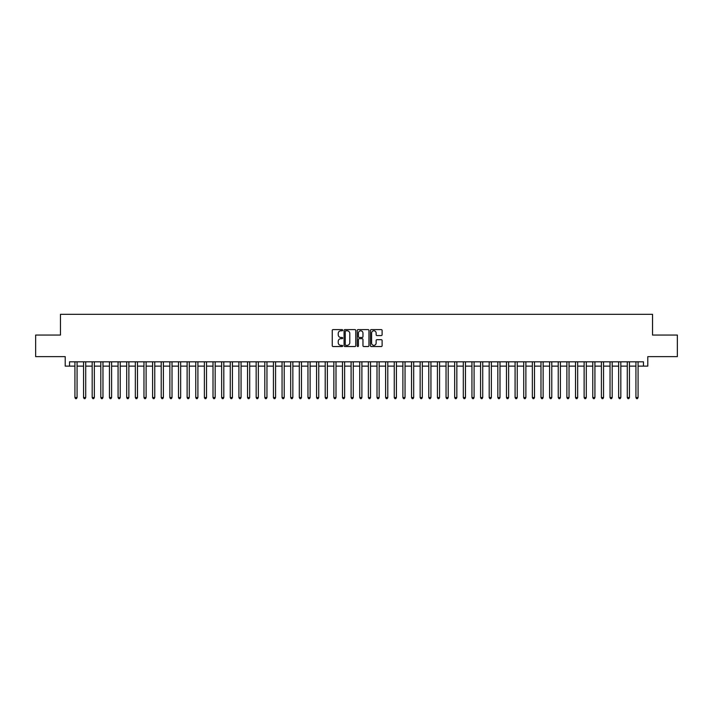 <?xml version="1.0" encoding="UTF-8"?>
<svg xmlns="http://www.w3.org/2000/svg" width="713" height="713" viewBox="0 0 713 713"><rect width="100%" height="100%" fill="white"/><g stroke="black" fill="none" stroke-linecap="round" stroke-linejoin="round"><path stroke-width="1.07" d="M342.695 330.19A0.597 0.597 0 0 0 342.097 329.602L333.096 329.602A0.847 0.847 0 0 0 332.249 330.449L332.249 345.698A0.847 0.847 0 0 0 333.096 346.545L342.097 346.545A0.597 0.597 0 0 0 342.695 345.948A0.597 0.597 0 0 0 342.097 345.359L340.93 345.359A2.709 2.709 0 0 1 338.22 342.65L338.22 341.375A2.709 2.709 0 0 1 340.93 338.666L342.097 338.666A0.597 0.597 0 0 0 342.695 338.069A0.597 0.597 0 0 0 342.097 337.481L340.93 337.481A2.709 2.709 0 0 1 338.22 334.771L338.22 333.497A2.709 2.709 0 0 1 340.93 330.787L342.097 330.787A0.597 0.597 0 0 0 342.695 330.19M381.259 335.573A0.847 0.847 0 0 0 382.106 334.727L382.106 330.449A0.847 0.847 0 0 0 381.259 329.602L371.259 329.602A0.847 0.847 0 0 0 370.412 330.449L370.412 345.698A0.847 0.847 0 0 0 371.259 346.545L381.259 346.545A0.847 0.847 0 0 0 382.106 345.698L382.106 340.529A0.847 0.847 0 0 0 381.259 339.682L376.981 339.682A0.847 0.847 0 0 0 376.134 340.529L376.134 343.096A2.264 2.264 0 0 1 373.87 345.359A2.264 2.264 0 0 1 371.598 343.096L371.598 333.051A2.264 2.264 0 0 1 373.87 330.787A2.264 2.264 0 0 1 376.134 333.051L376.134 334.727A0.847 0.847 0 0 0 376.981 335.573L381.259 335.573M69.526 366.125L69.526 361.812L643.474 361.812L643.474 366.125L647.787 366.125L647.787 356.634L677.35 356.634L677.35 335.057L652.538 335.057L652.538 314.335L60.462 314.335L60.462 335.057L35.65 335.057L35.65 356.634L65.213 356.634L65.213 366.125L74.918 366.125M355.76 330.449A0.847 0.847 0 0 0 354.914 329.602L344.914 329.602A0.847 0.847 0 0 0 344.067 330.449L344.067 345.698A0.847 0.847 0 0 0 344.914 346.545L354.914 346.545A0.847 0.847 0 0 0 355.76 345.698L355.76 330.449M358.086 329.602L368.086 329.602A0.847 0.847 0 0 1 368.933 330.449L368.933 345.698A0.847 0.847 0 0 1 368.086 346.545L363.808 346.545A0.847 0.847 0 0 1 362.962 345.698L362.962 339.513A0.847 0.847 0 0 0 362.115 338.666L359.272 338.666A0.847 0.847 0 0 0 358.425 339.513L358.425 345.948A0.597 0.597 0 0 1 357.837 346.545A0.597 0.597 0 0 1 357.24 345.948L357.24 330.449A0.847 0.847 0 0 1 358.086 329.602M77.075 366.125L83.555 366.125M85.712 366.125L92.182 366.125M94.339 366.125L100.809 366.125M102.966 366.125L109.445 366.125M111.602 366.125L118.073 366.125M120.23 366.125L126.709 366.125M128.866 366.125L135.336 366.125M137.493 366.125L143.964 366.125M146.12 366.125L152.6 366.125M154.757 366.125L161.227 366.125M163.384 366.125L169.863 366.125M172.02 366.125L178.491 366.125M180.647 366.125L187.118 366.125M189.275 366.125L195.754 366.125M197.911 366.125L204.381 366.125M206.538 366.125L213.009 366.125M215.174 366.125L221.645 366.125M223.802 366.125L230.272 366.125M232.429 366.125L238.908 366.125M241.065 366.125L247.536 366.125M249.693 366.125L256.163 366.125M258.329 366.125L264.799 366.125M266.956 366.125L273.427 366.125M275.583 366.125L282.063 366.125M284.22 366.125L290.69 366.125M292.847 366.125L299.317 366.125M301.474 366.125L307.954 366.125M310.11 366.125L316.581 366.125M318.738 366.125L325.217 366.125M327.374 366.125L333.844 366.125M336.001 366.125L342.472 366.125M344.629 366.125L351.108 366.125M353.265 366.125L359.735 366.125M361.892 366.125L368.371 366.125M370.528 366.125L376.999 366.125M379.156 366.125L385.626 366.125M387.783 366.125L394.262 366.125M396.419 366.125L402.89 366.125M405.046 366.125L411.526 366.125M413.683 366.125L420.153 366.125M422.31 366.125L428.78 366.125M430.937 366.125L437.417 366.125M439.573 366.125L446.044 366.125M448.201 366.125L454.671 366.125M456.837 366.125L463.307 366.125M465.464 366.125L471.935 366.125M474.092 366.125L480.571 366.125M482.728 366.125L489.198 366.125M491.355 366.125L497.826 366.125M499.991 366.125L506.462 366.125M508.619 366.125L515.089 366.125M517.246 366.125L523.725 366.125M525.882 366.125L532.353 366.125M534.509 366.125L540.98 366.125M543.137 366.125L549.616 366.125M551.773 366.125L558.243 366.125M560.4 366.125L566.88 366.125M569.036 366.125L575.507 366.125M577.664 366.125L584.134 366.125M586.291 366.125L592.77 366.125M594.927 366.125L601.398 366.125M603.555 366.125L610.034 366.125M612.191 366.125L618.661 366.125M620.818 366.125L627.288 366.125M629.445 366.125L635.925 366.125M638.082 366.125L643.474 366.125M345.85 330.787A0.597 0.597 0 0 0 345.252 331.385L345.252 344.762A0.597 0.597 0 0 0 345.85 345.359L347.079 345.359A2.709 2.709 0 0 0 349.789 342.65L349.789 333.497A2.709 2.709 0 0 0 347.079 330.787L345.85 330.787M362.962 333.096A2.264 2.264 0 0 0 360.698 330.832A2.264 2.264 0 0 0 358.425 333.096L358.425 336.634A0.847 0.847 0 0 0 359.272 337.481L362.115 337.481A0.847 0.847 0 0 0 362.962 336.634L362.962 333.096M77.075 361.812L77.075 397.542L74.918 397.542L74.918 361.812M77.075 397.542L76.434 398.665L75.569 398.665L74.918 397.542M85.712 361.812L85.712 397.542L83.555 397.542L83.555 361.812M85.712 397.542L85.061 398.665L84.196 398.665L83.555 397.542M94.339 361.812L94.339 397.542L92.182 397.542L92.182 361.812M94.339 397.542L93.688 398.665L92.833 398.665L92.182 397.542M102.966 361.812L102.966 397.542L100.809 397.542L100.809 361.812M102.966 397.542L102.324 398.665L101.46 398.665L100.809 397.542M111.602 361.812L111.602 397.542L109.445 397.542L109.445 361.812M111.602 397.542L110.952 398.665L110.087 398.665L109.445 397.542M120.23 361.812L120.23 397.542L118.073 397.542L118.073 361.812M120.23 397.542L119.588 398.665L118.723 398.665L118.073 397.542M128.866 361.812L128.866 397.542L126.709 397.542L126.709 361.812M128.866 397.542L128.215 398.665L127.351 398.665L126.709 397.542M137.493 361.812L137.493 397.542L135.336 397.542L135.336 361.812M137.493 397.542L136.843 398.665L135.987 398.665L135.336 397.542M146.12 361.812L146.12 397.542L143.964 397.542L143.964 361.812M146.12 397.542L145.479 398.665L144.614 398.665L143.964 397.542M154.757 361.812L154.757 397.542L152.6 397.542L152.6 361.812M154.757 397.542L154.106 398.665L153.242 398.665L152.6 397.542M163.384 361.812L163.384 397.542L161.227 397.542L161.227 361.812M163.384 397.542L162.742 398.665L161.878 398.665L161.227 397.542M172.02 361.812L172.02 397.542L169.863 397.542L169.863 361.812M172.02 397.542L171.37 398.665L170.505 398.665L169.863 397.542M180.647 361.812L180.647 397.542L178.491 397.542L178.491 361.812M180.647 397.542L179.997 398.665L179.141 398.665L178.491 397.542M189.275 361.812L189.275 397.542L187.118 397.542L187.118 361.812M189.275 397.542L188.633 398.665L187.769 398.665L187.118 397.542M197.911 361.812L197.911 397.542L195.754 397.542L195.754 361.812M197.911 397.542L197.26 398.665L196.396 398.665L195.754 397.542M206.538 361.812L206.538 397.542L204.381 397.542L204.381 361.812M206.538 397.542L205.897 398.665L205.032 398.665L204.381 397.542M215.174 361.812L215.174 397.542L213.009 397.542L213.009 361.812M215.174 397.542L214.524 398.665L213.659 398.665L213.009 397.542M223.802 361.812L223.802 397.542L221.645 397.542L221.645 361.812M223.802 397.542L223.151 398.665L222.287 398.665L221.645 397.542M232.429 361.812L232.429 397.542L230.272 397.542L230.272 361.812M232.429 397.542L231.787 398.665L230.923 398.665L230.272 397.542M241.065 361.812L241.065 397.542L238.908 397.542L238.908 361.812M241.065 397.542L240.415 398.665L239.55 398.665L238.908 397.542M249.693 361.812L249.693 397.542L247.536 397.542L247.536 361.812M249.693 397.542L249.051 398.665L248.186 398.665L247.536 397.542M258.329 361.812L258.329 397.542L256.163 397.542L256.163 361.812M258.329 397.542L257.678 398.665L256.814 398.665L256.163 397.542M266.956 361.812L266.956 397.542L264.799 397.542L264.799 361.812M266.956 397.542L266.305 398.665L265.441 398.665L264.799 397.542M275.583 361.812L275.583 397.542L273.427 397.542L273.427 361.812M275.583 397.542L274.942 398.665L274.077 398.665L273.427 397.542M284.22 361.812L284.22 397.542L282.063 397.542L282.063 361.812M284.22 397.542L283.569 398.665L282.704 398.665L282.063 397.542M292.847 361.812L292.847 397.542L290.69 397.542L290.69 361.812M292.847 397.542L292.196 398.665L291.341 398.665L290.69 397.542M301.474 361.812L301.474 397.542L299.317 397.542L299.317 361.812M301.474 397.542L300.833 398.665L299.968 398.665L299.317 397.542M310.11 361.812L310.11 397.542L307.954 397.542L307.954 361.812M310.11 397.542L309.46 398.665L308.595 398.665L307.954 397.542M318.738 361.812L318.738 397.542L316.581 397.542L316.581 361.812M318.738 397.542L318.096 398.665L317.232 398.665L316.581 397.542M327.374 361.812L327.374 397.542L325.217 397.542L325.217 361.812M327.374 397.542L326.723 398.665L325.859 398.665L325.217 397.542M336.001 361.812L336.001 397.542L333.844 397.542L333.844 361.812M336.001 397.542L335.351 398.665L334.495 398.665L333.844 397.542M344.629 361.812L344.629 397.542L342.472 397.542L342.472 361.812M344.629 397.542L343.987 398.665L343.122 398.665L342.472 397.542M353.265 361.812L353.265 397.542L351.108 397.542L351.108 361.812M353.265 397.542L352.614 398.665L351.75 398.665L351.108 397.542M361.892 361.812L361.892 397.542L359.735 397.542L359.735 361.812M361.892 397.542L361.25 398.665L360.386 398.665L359.735 397.542M370.528 361.812L370.528 397.542L368.371 397.542L368.371 361.812M370.528 397.542L369.878 398.665L369.013 398.665L368.371 397.542M379.156 361.812L379.156 397.542L376.999 397.542L376.999 361.812M379.156 397.542L378.505 398.665L377.649 398.665L376.999 397.542M387.783 361.812L387.783 397.542L385.626 397.542L385.626 361.812M387.783 397.542L387.141 398.665L386.277 398.665L385.626 397.542M396.419 361.812L396.419 397.542L394.262 397.542L394.262 361.812M396.419 397.542L395.768 398.665L394.904 398.665L394.262 397.542M405.046 361.812L405.046 397.542L402.89 397.542L402.89 361.812M405.046 397.542L404.405 398.665L403.54 398.665L402.89 397.542M413.683 361.812L413.683 397.542L411.526 397.542L411.526 361.812M413.683 397.542L413.032 398.665L412.167 398.665L411.526 397.542M422.31 361.812L422.31 397.542L420.153 397.542L420.153 361.812M422.31 397.542L421.659 398.665L420.804 398.665L420.153 397.542M430.937 361.812L430.937 397.542L428.78 397.542L428.78 361.812M430.937 397.542L430.296 398.665L429.431 398.665L428.78 397.542M439.573 361.812L439.573 397.542L437.417 397.542L437.417 361.812M439.573 397.542L438.923 398.665L438.058 398.665L437.417 397.542M448.201 361.812L448.201 397.542L446.044 397.542L446.044 361.812M448.201 397.542L447.559 398.665L446.695 398.665L446.044 397.542M456.837 361.812L456.837 397.542L454.671 397.542L454.671 361.812M456.837 397.542L456.186 398.665L455.322 398.665L454.671 397.542M465.464 361.812L465.464 397.542L463.307 397.542L463.307 361.812M465.464 397.542L464.814 398.665L463.949 398.665L463.307 397.542M474.092 361.812L474.092 397.542L471.935 397.542L471.935 361.812M474.092 397.542L473.45 398.665L472.585 398.665L471.935 397.542M482.728 361.812L482.728 397.542L480.571 397.542L480.571 361.812M482.728 397.542L482.077 398.665L481.213 398.665L480.571 397.542M491.355 361.812L491.355 397.542L489.198 397.542L489.198 361.812M491.355 397.542L490.713 398.665L489.849 398.665L489.198 397.542M499.991 361.812L499.991 397.542L497.826 397.542L497.826 361.812M499.991 397.542L499.341 398.665L498.476 398.665L497.826 397.542M508.619 361.812L508.619 397.542L506.462 397.542L506.462 361.812M508.619 397.542L507.968 398.665L507.103 398.665L506.462 397.542M517.246 361.812L517.246 397.542L515.089 397.542L515.089 361.812M517.246 397.542L516.604 398.665L515.74 398.665L515.089 397.542M525.882 361.812L525.882 397.542L523.725 397.542L523.725 361.812M525.882 397.542L525.231 398.665L524.367 398.665L523.725 397.542M534.509 361.812L534.509 397.542L532.353 397.542L532.353 361.812M534.509 397.542L533.859 398.665L533.003 398.665L532.353 397.542M543.137 361.812L543.137 397.542L540.98 397.542L540.98 361.812M543.137 397.542L542.495 398.665L541.63 398.665L540.98 397.542M551.773 361.812L551.773 397.542L549.616 397.542L549.616 361.812M551.773 397.542L551.122 398.665L550.258 398.665L549.616 397.542M560.4 361.812L560.4 397.542L558.243 397.542L558.243 361.812M560.4 397.542L559.758 398.665L558.894 398.665L558.243 397.542M569.036 361.812L569.036 397.542L566.88 397.542L566.88 361.812M569.036 397.542L568.386 398.665L567.521 398.665L566.88 397.542M577.664 361.812L577.664 397.542L575.507 397.542L575.507 361.812M577.664 397.542L577.013 398.665L576.157 398.665L575.507 397.542M586.291 361.812L586.291 397.542L584.134 397.542L584.134 361.812M586.291 397.542L585.649 398.665L584.785 398.665L584.134 397.542M594.927 361.812L594.927 397.542L592.77 397.542L592.77 361.812M594.927 397.542L594.277 398.665L593.412 398.665L592.77 397.542M603.555 361.812L603.555 397.542L601.398 397.542L601.398 361.812M603.555 397.542L602.913 398.665L602.048 398.665L601.398 397.542M612.191 361.812L612.191 397.542L610.034 397.542L610.034 361.812M612.191 397.542L611.54 398.665L610.676 398.665L610.034 397.542M620.818 361.812L620.818 397.542L618.661 397.542L618.661 361.812M620.818 397.542L620.167 398.665L619.312 398.665L618.661 397.542M629.445 361.812L629.445 397.542L627.288 397.542L627.288 361.812M629.445 397.542L628.804 398.665L627.939 398.665L627.288 397.542M638.082 361.812L638.082 397.542L635.925 397.542L635.925 361.812M638.082 397.542L637.431 398.665L636.566 398.665L635.925 397.542"/></g></svg>
